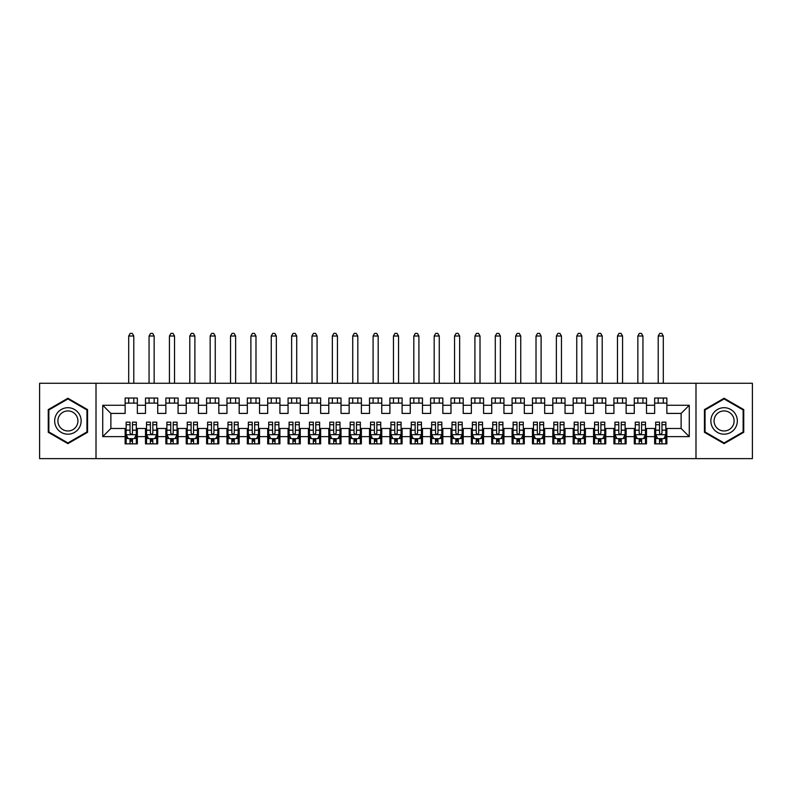 <?xml version="1.0" encoding="UTF-8"?>
<svg xmlns="http://www.w3.org/2000/svg" width="792" height="792" viewBox="0 0 792 792"><rect width="100%" height="100%" fill="white"/><g stroke="black" fill="none" stroke-linecap="round" stroke-linejoin="round"><path stroke-width="1.19" d="M695.99 458.627L752.4 458.627L752.4 383.269L695.99 383.269L695.99 458.627L96.01 458.627L96.01 383.269L39.6 383.269L39.6 458.627L96.01 458.627M695.99 383.269L96.01 383.269M102.732 436.63L102.732 405.266L125.136 405.266L125.136 413.414L110.88 413.414L110.88 428.482L102.732 436.63L125.136 436.63L125.136 443.857L137.353 443.857L137.353 436.63L145.5 436.63L145.5 443.857L157.717 443.857L157.717 436.63L165.865 436.63L165.865 443.857L178.091 443.857L178.091 436.63L186.229 436.63L186.229 443.857L198.455 443.857L198.455 436.63L206.603 436.63L206.603 443.857L218.82 443.857L218.82 436.63L226.967 436.63L226.967 443.857L239.184 443.857L239.184 436.63L247.332 436.63L247.332 443.857L259.548 443.857L259.548 436.63L267.696 436.63L267.696 443.857L279.913 443.857L279.913 436.63L288.06 436.63L288.06 443.857L300.277 443.857L300.277 436.63L308.425 436.63L308.425 443.857L320.651 443.857L320.651 436.63L328.789 436.63L328.789 443.857L341.015 443.857L341.015 436.63L349.163 436.63L349.163 443.857L361.38 443.857L361.38 436.63L369.527 436.63L369.527 443.857L381.744 443.857L381.744 436.63L389.892 436.63L389.892 443.857L402.108 443.857L402.108 436.63L410.256 436.63L410.256 443.857L422.473 443.857L422.473 436.63L430.62 436.63L430.62 443.857L442.837 443.857L442.837 436.63L450.985 436.63L450.985 443.857L463.211 443.857L463.211 436.63L471.349 436.63L471.349 443.857L483.575 443.857L483.575 436.63L491.723 436.63L491.723 443.857L503.94 443.857L503.94 436.63L512.087 436.63L512.087 443.857L524.304 443.857L524.304 436.63L532.452 436.63L532.452 443.857L544.668 443.857L544.668 436.63L552.816 436.63L552.816 443.857L565.033 443.857L565.033 436.63L573.18 436.63L573.18 443.857L585.397 443.857L585.397 436.63L593.545 436.63L593.545 443.857L605.771 443.857L605.771 436.63L613.909 436.63L613.909 443.857L626.135 443.857L626.135 436.63L634.283 436.63L634.283 443.857L646.5 443.857L646.5 436.63L654.647 436.63L654.647 443.857L666.864 443.857L666.864 428.482L681.12 428.482L681.12 413.414L666.864 413.414L666.864 405.266L689.268 405.266L689.268 436.63L666.864 436.63M666.864 405.266L666.864 398.039L654.647 398.039L654.647 405.266L646.5 405.266L646.5 398.039L634.283 398.039L634.283 405.266L626.135 405.266L626.135 398.039L613.909 398.039L613.909 405.266L605.771 405.266L605.771 398.039L593.545 398.039L593.545 405.266L585.397 405.266L585.397 398.039L573.18 398.039L573.18 405.266L565.033 405.266L565.033 398.039L552.816 398.039L552.816 405.266L544.668 405.266L544.668 398.039L532.452 398.039L532.452 405.266L524.304 405.266L524.304 398.039L512.087 398.039L512.087 405.266L503.94 405.266L503.94 398.039L491.723 398.039L491.723 405.266L483.575 405.266L483.575 398.039L471.349 398.039L471.349 405.266L463.211 405.266L463.211 398.039L450.985 398.039L450.985 405.266L442.837 405.266L442.837 398.039L430.62 398.039L430.62 405.266L422.473 405.266L422.473 398.039L410.256 398.039L410.256 405.266L402.108 405.266L402.108 398.039L389.892 398.039L389.892 405.266L381.744 405.266L381.744 398.039L369.527 398.039L369.527 405.266L361.38 405.266L361.38 398.039L349.163 398.039L349.163 405.266L341.015 405.266L341.015 398.039L328.789 398.039L328.789 405.266L320.651 405.266L320.651 398.039L308.425 398.039L308.425 405.266L300.277 405.266L300.277 398.039L288.06 398.039L288.06 405.266L279.913 405.266L279.913 398.039L267.696 398.039L267.696 405.266L259.548 405.266L259.548 398.039L247.332 398.039L247.332 405.266L239.184 405.266L239.184 398.039L226.967 398.039L226.967 405.266L218.82 405.266L218.82 398.039L206.603 398.039L206.603 405.266L198.455 405.266L198.455 398.039L186.229 398.039L186.229 405.266L178.091 405.266L178.091 398.039L165.865 398.039L165.865 405.266L157.717 405.266L157.717 398.039L145.5 398.039L145.5 405.266L137.353 405.266L137.353 398.039L125.136 398.039L125.136 405.266M646.5 436.63L646.5 428.482L654.647 428.482L654.647 436.63M689.268 405.266L681.12 413.414M626.135 436.63L626.135 428.482L634.283 428.482L634.283 436.63M654.647 405.266L654.647 413.414L646.5 413.414L646.5 405.266M605.771 436.63L605.771 428.482L613.909 428.482L613.909 436.63M634.283 405.266L634.283 413.414L626.135 413.414L626.135 405.266M585.397 436.63L585.397 428.482L593.545 428.482L593.545 436.63M613.909 405.266L613.909 413.414L605.771 413.414L605.771 405.266M565.033 436.63L565.033 428.482L573.18 428.482L573.18 436.63M593.545 405.266L593.545 413.414L585.397 413.414L585.397 405.266M544.668 436.63L544.668 428.482L552.816 428.482L552.816 436.63M573.18 405.266L573.18 413.414L565.033 413.414L565.033 405.266M524.304 436.63L524.304 428.482L532.452 428.482L532.452 436.63M552.816 405.266L552.816 413.414L544.668 413.414L544.668 405.266M503.94 436.63L503.94 428.482L512.087 428.482L512.087 436.63M532.452 405.266L532.452 413.414L524.304 413.414L524.304 405.266M483.575 436.63L483.575 428.482L491.723 428.482L491.723 436.63M512.087 405.266L512.087 413.414L503.94 413.414L503.94 405.266M463.211 436.63L463.211 428.482L471.349 428.482L471.349 436.63M491.723 405.266L491.723 413.414L483.575 413.414L483.575 405.266M442.837 436.63L442.837 428.482L450.985 428.482L450.985 436.63M471.349 405.266L471.349 413.414L463.211 413.414L463.211 405.266M422.473 436.63L422.473 428.482L430.62 428.482L430.62 436.63M450.985 405.266L450.985 413.414L442.837 413.414L442.837 405.266M402.108 436.63L402.108 428.482L410.256 428.482L410.256 436.63M430.62 405.266L430.62 413.414L422.473 413.414L422.473 405.266M381.744 436.63L381.744 428.482L389.892 428.482L389.892 436.63M410.256 405.266L410.256 413.414L402.108 413.414L402.108 405.266M361.38 436.63L361.38 428.482L369.527 428.482L369.527 436.63M389.892 405.266L389.892 413.414L381.744 413.414L381.744 405.266M341.015 436.63L341.015 428.482L349.163 428.482L349.163 436.63M369.527 405.266L369.527 413.414L361.38 413.414L361.38 405.266M320.651 436.63L320.651 428.482L328.789 428.482L328.789 436.63M349.163 405.266L349.163 413.414L341.015 413.414L341.015 405.266M300.277 436.63L300.277 428.482L308.425 428.482L308.425 436.63M328.789 405.266L328.789 413.414L320.651 413.414L320.651 405.266M279.913 436.63L279.913 428.482L288.06 428.482L288.06 436.63M308.425 405.266L308.425 413.414L300.277 413.414L300.277 405.266M259.548 436.63L259.548 428.482L267.696 428.482L267.696 436.63M288.06 405.266L288.06 413.414L279.913 413.414L279.913 405.266M239.184 436.63L239.184 428.482L247.332 428.482L247.332 436.63M267.696 405.266L267.696 413.414L259.548 413.414L259.548 405.266M218.82 436.63L218.82 428.482L226.967 428.482L226.967 436.63M247.332 405.266L247.332 413.414L239.184 413.414L239.184 405.266M198.455 436.63L198.455 428.482L206.603 428.482L206.603 436.63M226.967 405.266L226.967 413.414L218.82 413.414L218.82 405.266M178.091 436.63L178.091 428.482L186.229 428.482L186.229 436.63M206.603 405.266L206.603 413.414L198.455 413.414L198.455 405.266M157.717 436.63L157.717 428.482L165.865 428.482L165.865 436.63M186.229 405.266L186.229 413.414L178.091 413.414L178.091 405.266M137.353 436.63L137.353 428.482L145.5 428.482L145.5 436.63M165.865 405.266L165.865 413.414L157.717 413.414L157.717 405.266M110.88 428.482L125.136 428.482L125.136 436.63M145.5 405.266L145.5 413.414L137.353 413.414L137.353 405.266M654.647 403.128L666.864 403.128M634.283 403.128L646.5 403.128M613.909 403.128L626.135 403.128M593.545 403.128L605.771 403.128M573.18 403.128L585.397 403.128M552.816 403.128L565.033 403.128M532.452 403.128L544.668 403.128M512.087 403.128L524.304 403.128M491.723 403.128L503.94 403.128M471.349 403.128L483.575 403.128M450.985 403.128L463.211 403.128M430.62 403.128L442.837 403.128M410.256 403.128L422.473 403.128M389.892 403.128L402.108 403.128M369.527 403.128L381.744 403.128M349.163 403.128L361.38 403.128M328.789 403.128L341.015 403.128M308.425 403.128L320.651 403.128M288.06 403.128L300.277 403.128M267.696 403.128L279.913 403.128M247.332 403.128L259.548 403.128M226.967 403.128L239.184 403.128M206.603 403.128L218.82 403.128M186.229 403.128L198.455 403.128M165.865 403.128L178.091 403.128M145.5 403.128L157.717 403.128M125.136 403.128L137.353 403.128M125.136 438.768L126.156 438.768M136.333 438.768L137.353 438.768M145.5 438.768L146.52 438.768M156.707 438.768L157.717 438.768M165.865 438.768L166.884 438.768M177.071 438.768L178.091 438.768M186.229 438.768L187.249 438.768M197.436 438.768L198.455 438.768M206.603 438.768L207.613 438.768M217.8 438.768L218.82 438.768M226.967 438.768L227.987 438.768M238.164 438.768L239.184 438.768M247.332 438.768L248.351 438.768M258.529 438.768L259.548 438.768M267.696 438.768L268.716 438.768M278.893 438.768L279.913 438.768M288.06 438.768L289.08 438.768M299.267 438.768L300.277 438.768M308.425 438.768L309.444 438.768M319.631 438.768L320.651 438.768M328.789 438.768L329.809 438.768M339.996 438.768L341.015 438.768M349.163 438.768L350.173 438.768M360.36 438.768L361.38 438.768M369.527 438.768L370.547 438.768M380.724 438.768L381.744 438.768M389.892 438.768L390.911 438.768M401.089 438.768L402.108 438.768M410.256 438.768L411.276 438.768M421.453 438.768L422.473 438.768M430.62 438.768L431.64 438.768M441.827 438.768L442.837 438.768M450.985 438.768L452.004 438.768M462.191 438.768L463.211 438.768M471.349 438.768L472.369 438.768M482.556 438.768L483.575 438.768M491.723 438.768L492.733 438.768M502.92 438.768L503.94 438.768M512.087 438.768L513.107 438.768M523.284 438.768L524.304 438.768M532.452 438.768L533.471 438.768M543.649 438.768L544.668 438.768M552.816 438.768L553.836 438.768M564.013 438.768L565.033 438.768M573.18 438.768L574.2 438.768M584.387 438.768L585.397 438.768M593.545 438.768L594.564 438.768M604.751 438.768L605.771 438.768M613.909 438.768L614.929 438.768M625.116 438.768L626.135 438.768M634.283 438.768L635.293 438.768M645.48 438.768L646.5 438.768M654.647 438.768L655.667 438.768M665.844 438.768L666.864 438.768M102.732 405.266L110.88 413.414M681.12 428.482L689.268 436.63M87.566 409.603L67.904 398.257L48.253 409.603L48.253 432.293L67.904 443.639L87.566 432.293L87.566 409.603M704.434 409.603L704.434 432.293L724.096 443.639L743.747 432.293L743.747 409.603L724.096 398.257L704.434 409.603M130.027 441.213L132.472 441.213M126.156 424.72L130.027 424.72L130.027 422.166L126.156 422.166L126.156 434.59L128.195 438.669L134.303 438.669L136.333 434.59L136.333 422.166L132.472 422.166L132.472 424.72L136.333 424.72M136.333 434.59L136.333 443.857M126.156 434.59L126.156 443.857M132.472 438.669L132.472 443.857M130.027 443.857L130.027 438.669M130.027 424.72L130.027 433.066C130.838 434.64 131.65 434.64 132.472 433.066L132.472 424.72M130.027 438.768L132.472 438.768M133.789 403.128L133.789 398.039M133.789 383.269L133.789 336.026L128.7 336.026L128.7 383.269M128.7 403.128L128.7 398.039M128.7 336.026L130.225 333.373L132.264 333.373L133.789 336.026M150.391 441.213L152.836 441.213M146.52 424.72L150.391 424.72L150.391 422.166L146.52 422.166L146.52 434.59L148.559 438.669L154.668 438.669L156.707 434.59L156.707 422.166L152.836 422.166L152.836 424.72L156.707 424.72M156.707 434.59L156.707 443.857M146.52 434.59L146.52 443.857M152.836 438.669L152.836 443.857M150.391 443.857L150.391 438.669M150.391 424.72L150.391 433.066C151.203 434.64 152.014 434.64 152.836 433.066L152.836 424.72M150.391 438.768L152.836 438.768M154.153 403.128L154.153 398.039M154.153 383.269L154.153 336.026L149.064 336.026L149.064 383.269M149.064 403.128L149.064 398.039M149.064 336.026L150.589 333.373L152.628 333.373L154.153 336.026M170.755 441.213L173.2 441.213M166.884 424.72L170.755 424.72L170.755 422.166L166.884 422.166L166.884 434.59L168.924 438.669L175.032 438.669L177.071 434.59L177.071 422.166L173.2 422.166L173.2 424.72L177.071 424.72M177.071 434.59L177.071 443.857M166.884 434.59L166.884 443.857M173.2 438.669L173.2 443.857M170.755 443.857L170.755 438.669M170.755 424.72L170.755 433.066C171.567 434.64 172.379 434.64 173.2 433.066L173.2 424.72M170.755 438.768L173.2 438.768M174.527 403.128L174.527 398.039M174.527 383.269L174.527 336.026L169.429 336.026L169.429 383.269M169.429 403.128L169.429 398.039M169.429 336.026L170.963 333.373L172.993 333.373L174.527 336.026M79.368 414.325A13.236 13.236 0 0 0 61.291 409.484A13.236 13.236 0 0 0 56.44 427.571A13.236 13.236 0 0 0 74.527 432.412A13.236 13.236 0 0 0 79.368 414.325M76.586 415.939A10.019 10.019 0 0 0 62.895 412.266A10.019 10.019 0 0 0 59.232 425.957A10.019 10.019 0 0 0 72.923 429.63A10.019 10.019 0 0 0 76.586 415.939M67.904 442.936L48.866 431.937L48.866 409.959L67.904 398.96L86.952 409.959L86.952 431.937L67.904 442.936M735.56 414.325A13.236 13.236 0 0 0 717.473 409.484A13.236 13.236 0 0 0 712.632 427.571A13.236 13.236 0 0 0 730.709 432.412A13.236 13.236 0 0 0 735.56 414.325M732.768 415.939A10.019 10.019 0 0 0 719.077 412.266A10.019 10.019 0 0 0 715.414 425.957A10.019 10.019 0 0 0 729.105 429.63A10.019 10.019 0 0 0 732.768 415.939M724.096 442.936L705.048 431.937L705.048 409.959L724.096 398.96L743.134 409.959L743.134 431.937L724.096 442.936M191.12 441.213L193.565 441.213M187.249 424.72L191.12 424.72L191.12 422.166L187.249 422.166L187.249 434.59L189.288 438.669L195.396 438.669L197.436 434.59L197.436 422.166L193.565 422.166L193.565 424.72L197.436 424.72M197.436 434.59L197.436 443.857M187.249 434.59L187.249 443.857M193.565 438.669L193.565 443.857M191.12 443.857L191.12 438.669M191.12 424.72L191.12 433.066C191.931 434.64 192.753 434.64 193.565 433.066L193.565 424.72M191.12 438.768L193.565 438.768M194.891 403.128L194.891 398.039M194.891 383.269L194.891 336.026L189.793 336.026L189.793 383.269M189.793 403.128L189.793 398.039M189.793 336.026L191.327 333.373L193.357 333.373L194.891 336.026M211.484 441.213L213.929 441.213M207.613 424.72L211.484 424.72L211.484 422.166L207.613 422.166L207.613 434.59L209.652 438.669L215.761 438.669L217.8 434.59L217.8 422.166L213.929 422.166L213.929 424.72L217.8 424.72M217.8 434.59L217.8 443.857M207.613 434.59L207.613 443.857M213.929 438.669L213.929 443.857M211.484 443.857L211.484 438.669M211.484 424.72L211.484 433.066C212.296 434.64 213.117 434.64 213.929 433.066L213.929 424.72M211.484 438.768L213.929 438.768M215.256 403.128L215.256 398.039M215.256 383.269L215.256 336.026L210.167 336.026L210.167 383.269M210.167 403.128L210.167 398.039M210.167 336.026L211.692 333.373L213.731 333.373L215.256 336.026M231.848 441.213L234.293 441.213M227.987 424.72L231.848 424.72L231.848 422.166L227.987 422.166L227.987 434.59L230.017 438.669L236.125 438.669L238.164 434.59L238.164 422.166L234.293 422.166L234.293 424.72L238.164 424.72M238.164 434.59L238.164 443.857M227.987 434.59L227.987 443.857M234.293 438.669L234.293 443.857M231.848 443.857L231.848 438.669M231.848 424.72L231.848 433.066C232.67 434.64 233.482 434.64 234.293 433.066L234.293 424.72M231.848 438.768L234.293 438.768M235.62 403.128L235.62 398.039M235.62 383.269L235.62 336.026L230.531 336.026L230.531 383.269M230.531 403.128L230.531 398.039M230.531 336.026L232.056 333.373L234.095 333.373L235.62 336.026M252.222 441.213L254.658 441.213M248.351 424.72L252.222 424.72L252.222 422.166L248.351 422.166L248.351 434.59L250.381 438.669L256.499 438.669L258.529 434.59L258.529 422.166L254.658 422.166L254.658 424.72L258.529 424.72M258.529 434.59L258.529 443.857M248.351 434.59L248.351 443.857M254.658 438.669L254.658 443.857M252.222 443.857L252.222 438.669M252.222 424.72L252.222 433.066C253.034 434.64 253.846 434.64 254.658 433.066L254.658 424.72M252.222 438.768L254.658 438.768M255.984 403.128L255.984 398.039M255.984 383.269L255.984 336.026L250.896 336.026L250.896 383.269M250.896 403.128L250.896 398.039M250.896 336.026L252.42 333.373L254.46 333.373L255.984 336.026M272.587 441.213L275.032 441.213M268.716 424.72L272.587 424.72L272.587 422.166L268.716 422.166L268.716 434.59L270.755 438.669L276.863 438.669L278.893 434.59L278.893 422.166L275.032 422.166L275.032 424.72L278.893 424.72M278.893 434.59L278.893 443.857M268.716 434.59L268.716 443.857M275.032 438.669L275.032 443.857M272.587 443.857L272.587 438.669M272.587 424.72L272.587 433.066C273.398 434.64 274.21 434.64 275.032 433.066L275.032 424.72M272.587 438.768L275.032 438.768M276.349 403.128L276.349 398.039M276.349 383.269L276.349 336.026L271.26 336.026L271.26 383.269M271.26 403.128L271.26 398.039M271.26 336.026L272.785 333.373L274.824 333.373L276.349 336.026M292.951 441.213L295.396 441.213M289.08 424.72L292.951 424.72L292.951 422.166L289.08 422.166L289.08 434.59L291.119 438.669L297.228 438.669L299.267 434.59L299.267 422.166L295.396 422.166L295.396 424.72L299.267 424.72M299.267 434.59L299.267 443.857M289.08 434.59L289.08 443.857M295.396 438.669L295.396 443.857M292.951 443.857L292.951 438.669M292.951 424.72L292.951 433.066C293.763 434.64 294.575 434.64 295.396 433.066L295.396 424.72M292.951 438.768L295.396 438.768M296.713 403.128L296.713 398.039M296.713 383.269L296.713 336.026L291.624 336.026L291.624 383.269M291.624 403.128L291.624 398.039M291.624 336.026L293.149 333.373L295.188 333.373L296.713 336.026M313.315 441.213L315.76 441.213M309.444 424.72L313.315 424.72L313.315 422.166L309.444 422.166L309.444 434.59L311.484 438.669L317.592 438.669L319.631 434.59L319.631 422.166L315.76 422.166L315.76 424.72L319.631 424.72M319.631 434.59L319.631 443.857M309.444 434.59L309.444 443.857M315.76 438.669L315.76 443.857M313.315 443.857L313.315 438.669M313.315 424.72L313.315 433.066C314.127 434.64 314.939 434.64 315.76 433.066L315.76 424.72M313.315 438.768L315.76 438.768M317.087 403.128L317.087 398.039M317.087 383.269L317.087 336.026L311.989 336.026L311.989 383.269M311.989 403.128L311.989 398.039M311.989 336.026L313.523 333.373L315.553 333.373L317.087 336.026M333.68 441.213L336.125 441.213M329.809 424.72L333.68 424.72L333.68 422.166L329.809 422.166L329.809 434.59L331.848 438.669L337.956 438.669L339.996 434.59L339.996 422.166L336.125 422.166L336.125 424.72L339.996 424.72M339.996 434.59L339.996 443.857M329.809 434.59L329.809 443.857M336.125 438.669L336.125 443.857M333.68 443.857L333.68 438.669M333.68 424.72L333.68 433.066C334.491 434.64 335.313 434.64 336.125 433.066L336.125 424.72M333.68 438.768L336.125 438.768M337.451 403.128L337.451 398.039M337.451 383.269L337.451 336.026L332.353 336.026L332.353 383.269M332.353 403.128L332.353 398.039M332.353 336.026L333.887 333.373L335.917 333.373L337.451 336.026M354.044 441.213L356.489 441.213M350.173 424.72L354.044 424.72L354.044 422.166L350.173 422.166L350.173 434.59L352.212 438.669L358.321 438.669L360.36 434.59L360.36 422.166L356.489 422.166L356.489 424.72L360.36 424.72M360.36 434.59L360.36 443.857M350.173 434.59L350.173 443.857M356.489 438.669L356.489 443.857M354.044 443.857L354.044 438.669M354.044 424.72L354.044 433.066C354.856 434.64 355.677 434.64 356.489 433.066L356.489 424.72M354.044 438.768L356.489 438.768M357.816 403.128L357.816 398.039M357.816 383.269L357.816 336.026L352.727 336.026L352.727 383.269M352.727 403.128L352.727 398.039M352.727 336.026L354.252 333.373L356.291 333.373L357.816 336.026M374.408 441.213L376.853 441.213M370.547 424.72L374.408 424.72L374.408 422.166L370.547 422.166L370.547 434.59L372.577 438.669L378.685 438.669L380.724 434.59L380.724 422.166L376.853 422.166L376.853 424.72L380.724 424.72M380.724 434.59L380.724 443.857M370.547 434.59L370.547 443.857M376.853 438.669L376.853 443.857M374.408 443.857L374.408 438.669M374.408 424.72L374.408 433.066C375.23 434.64 376.042 434.64 376.853 433.066L376.853 424.72M374.408 438.768L376.853 438.768M378.18 403.128L378.18 398.039M378.18 383.269L378.18 336.026L373.091 336.026L373.091 383.269M373.091 403.128L373.091 398.039M373.091 336.026L374.616 333.373L376.655 333.373L378.18 336.026M394.782 441.213L397.218 441.213M390.911 424.72L394.782 424.72L394.782 422.166L390.911 422.166L390.911 434.59L392.941 438.669L399.059 438.669L401.089 434.59L401.089 422.166L397.218 422.166L397.218 424.72L401.089 424.72M401.089 434.59L401.089 443.857M390.911 434.59L390.911 443.857M397.218 438.669L397.218 443.857M394.782 443.857L394.782 438.669M394.782 424.72L394.782 433.066C395.594 434.64 396.406 434.64 397.218 433.066L397.218 424.72M394.782 438.768L397.218 438.768M398.544 403.128L398.544 398.039M398.544 383.269L398.544 336.026L393.456 336.026L393.456 383.269M393.456 403.128L393.456 398.039M393.456 336.026L394.98 333.373L397.02 333.373L398.544 336.026M415.147 441.213L417.592 441.213M411.276 424.72L415.147 424.72L415.147 422.166L411.276 422.166L411.276 434.59L413.315 438.669L419.423 438.669L421.453 434.59L421.453 422.166L417.592 422.166L417.592 424.72L421.453 424.72M421.453 434.59L421.453 443.857M411.276 434.59L411.276 443.857M417.592 438.669L417.592 443.857M415.147 443.857L415.147 438.669M415.147 424.72L415.147 433.066C415.958 434.64 416.77 434.64 417.592 433.066L417.592 424.72M415.147 438.768L417.592 438.768M418.909 403.128L418.909 398.039M418.909 383.269L418.909 336.026L413.82 336.026L413.82 383.269M413.82 403.128L413.82 398.039M413.82 336.026L415.345 333.373L417.384 333.373L418.909 336.026M435.511 441.213L437.956 441.213M431.64 424.72L435.511 424.72L435.511 422.166L431.64 422.166L431.64 434.59L433.679 438.669L439.788 438.669L441.827 434.59L441.827 422.166L437.956 422.166L437.956 424.72L441.827 424.72M441.827 434.59L441.827 443.857M431.64 434.59L431.64 443.857M437.956 438.669L437.956 443.857M435.511 443.857L435.511 438.669M435.511 424.72L435.511 433.066C436.323 434.64 437.135 434.64 437.956 433.066L437.956 424.72M435.511 438.768L437.956 438.768M439.273 403.128L439.273 398.039M439.273 383.269L439.273 336.026L434.184 336.026L434.184 383.269M434.184 403.128L434.184 398.039M434.184 336.026L435.709 333.373L437.748 333.373L439.273 336.026M455.875 441.213L458.32 441.213M452.004 424.72L455.875 424.72L455.875 422.166L452.004 422.166L452.004 434.59L454.044 438.669L460.152 438.669L462.191 434.59L462.191 422.166L458.32 422.166L458.32 424.72L462.191 424.72M462.191 434.59L462.191 443.857M452.004 434.59L452.004 443.857M458.32 438.669L458.32 443.857M455.875 443.857L455.875 438.669M455.875 424.72L455.875 433.066C456.687 434.64 457.499 434.64 458.32 433.066L458.32 424.72M455.875 438.768L458.32 438.768M459.647 403.128L459.647 398.039M459.647 383.269L459.647 336.026L454.549 336.026L454.549 383.269M454.549 403.128L454.549 398.039M454.549 336.026L456.083 333.373L458.113 333.373L459.647 336.026M476.24 441.213L478.685 441.213M472.369 424.72L476.24 424.72L476.24 422.166L472.369 422.166L472.369 434.59L474.408 438.669L480.516 438.669L482.556 434.59L482.556 422.166L478.685 422.166L478.685 424.72L482.556 424.72M482.556 434.59L482.556 443.857M472.369 434.59L472.369 443.857M478.685 438.669L478.685 443.857M476.24 443.857L476.24 438.669M476.24 424.72L476.24 433.066C477.051 434.64 477.873 434.64 478.685 433.066L478.685 424.72M476.24 438.768L478.685 438.768M480.011 403.128L480.011 398.039M480.011 383.269L480.011 336.026L474.913 336.026L474.913 383.269M474.913 403.128L474.913 398.039M474.913 336.026L476.447 333.373L478.477 333.373L480.011 336.026M496.604 441.213L499.049 441.213M492.733 424.72L496.604 424.72L496.604 422.166L492.733 422.166L492.733 434.59L494.772 438.669L500.881 438.669L502.92 434.59L502.92 422.166L499.049 422.166L499.049 424.72L502.92 424.72M502.92 434.59L502.92 443.857M492.733 434.59L492.733 443.857M499.049 438.669L499.049 443.857M496.604 443.857L496.604 438.669M496.604 424.72L496.604 433.066C497.416 434.64 498.237 434.64 499.049 433.066L499.049 424.72M496.604 438.768L499.049 438.768M500.376 403.128L500.376 398.039M500.376 383.269L500.376 336.026L495.287 336.026L495.287 383.269M495.287 403.128L495.287 398.039M495.287 336.026L496.812 333.373L498.851 333.373L500.376 336.026M516.968 441.213L519.413 441.213M513.107 424.72L516.968 424.72L516.968 422.166L513.107 422.166L513.107 434.59L515.137 438.669L521.245 438.669L523.284 434.59L523.284 422.166L519.413 422.166L519.413 424.72L523.284 424.72M523.284 434.59L523.284 443.857M513.107 434.59L513.107 443.857M519.413 438.669L519.413 443.857M516.968 443.857L516.968 438.669M516.968 424.72L516.968 433.066C517.79 434.64 518.602 434.64 519.413 433.066L519.413 424.72M516.968 438.768L519.413 438.768M520.74 403.128L520.74 398.039M520.74 383.269L520.74 336.026L515.651 336.026L515.651 383.269M515.651 403.128L515.651 398.039M515.651 336.026L517.176 333.373L519.215 333.373L520.74 336.026M537.342 441.213L539.778 441.213M533.471 424.72L537.342 424.72L537.342 422.166L533.471 422.166L533.471 434.59L535.501 438.669L541.619 438.669L543.649 434.59L543.649 422.166L539.778 422.166L539.778 424.72L543.649 424.72M543.649 434.59L543.649 443.857M533.471 434.59L533.471 443.857M539.778 438.669L539.778 443.857M537.342 443.857L537.342 438.669M537.342 424.72L537.342 433.066C538.154 434.64 538.966 434.64 539.778 433.066L539.778 424.72M537.342 438.768L539.778 438.768M541.104 403.128L541.104 398.039M541.104 383.269L541.104 336.026L536.016 336.026L536.016 383.269M536.016 403.128L536.016 398.039M536.016 336.026L537.54 333.373L539.58 333.373L541.104 336.026M557.707 441.213L560.152 441.213M553.836 424.72L557.707 424.72L557.707 422.166L553.836 422.166L553.836 434.59L555.875 438.669L561.983 438.669L564.013 434.59L564.013 422.166L560.152 422.166L560.152 424.72L564.013 424.72M564.013 434.59L564.013 443.857M553.836 434.59L553.836 443.857M560.152 438.669L560.152 443.857M557.707 443.857L557.707 438.669M557.707 424.72L557.707 433.066C558.518 434.64 559.33 434.64 560.152 433.066L560.152 424.72M557.707 438.768L560.152 438.768M561.469 403.128L561.469 398.039M561.469 383.269L561.469 336.026L556.38 336.026L556.38 383.269M556.38 403.128L556.38 398.039M556.38 336.026L557.905 333.373L559.944 333.373L561.469 336.026M578.071 441.213L580.516 441.213M574.2 424.72L578.071 424.72L578.071 422.166L574.2 422.166L574.2 434.59L576.239 438.669L582.348 438.669L584.387 434.59L584.387 422.166L580.516 422.166L580.516 424.72L584.387 424.72M584.387 434.59L584.387 443.857M574.2 434.59L574.2 443.857M580.516 438.669L580.516 443.857M578.071 443.857L578.071 438.669M578.071 424.72L578.071 433.066C578.883 434.64 579.694 434.64 580.516 433.066L580.516 424.72M578.071 438.768L580.516 438.768M581.833 403.128L581.833 398.039M581.833 383.269L581.833 336.026L576.744 336.026L576.744 383.269M576.744 403.128L576.744 398.039M576.744 336.026L578.269 333.373L580.308 333.373L581.833 336.026M598.435 441.213L600.88 441.213M594.564 424.72L598.435 424.72L598.435 422.166L594.564 422.166L594.564 434.59L596.604 438.669L602.712 438.669L604.751 434.59L604.751 422.166L600.88 422.166L600.88 424.72L604.751 424.72M604.751 434.59L604.751 443.857M594.564 434.59L594.564 443.857M600.88 438.669L600.88 443.857M598.435 443.857L598.435 438.669M598.435 424.72L598.435 433.066C599.247 434.64 600.059 434.64 600.88 433.066L600.88 424.72M598.435 438.768L600.88 438.768M602.207 403.128L602.207 398.039M602.207 383.269L602.207 336.026L597.109 336.026L597.109 383.269M597.109 403.128L597.109 398.039M597.109 336.026L598.643 333.373L600.673 333.373L602.207 336.026M618.799 441.213L621.245 441.213M614.929 424.72L618.799 424.72L618.799 422.166L614.929 422.166L614.929 434.59L616.968 438.669L623.076 438.669L625.116 434.59L625.116 422.166L621.245 422.166L621.245 424.72L625.116 424.72M625.116 434.59L625.116 443.857M614.929 434.59L614.929 443.857M621.245 438.669L621.245 443.857M618.799 443.857L618.799 438.669M618.799 424.72L618.799 433.066C619.611 434.64 620.433 434.64 621.245 433.066L621.245 424.72M618.799 438.768L621.245 438.768M622.571 403.128L622.571 398.039M622.571 383.269L622.571 336.026L617.473 336.026L617.473 383.269M617.473 403.128L617.473 398.039M617.473 336.026L619.007 333.373L621.037 333.373L622.571 336.026M639.164 441.213L641.609 441.213M635.293 424.72L639.164 424.72L639.164 422.166L635.293 422.166L635.293 434.59L637.332 438.669L643.441 438.669L645.48 434.59L645.48 422.166L641.609 422.166L641.609 424.72L645.48 424.72M645.48 434.59L645.48 443.857M635.293 434.59L635.293 443.857M641.609 438.669L641.609 443.857M639.164 443.857L639.164 438.669M639.164 424.72L639.164 433.066C639.976 434.64 640.797 434.64 641.609 433.066L641.609 424.72M639.164 438.768L641.609 438.768M642.936 403.128L642.936 398.039M642.936 383.269L642.936 336.026L637.847 336.026L637.847 383.269M637.847 403.128L637.847 398.039M637.847 336.026L639.372 333.373L641.411 333.373L642.936 336.026M659.528 441.213L661.973 441.213M655.667 424.72L659.528 424.72L659.528 422.166L655.667 422.166L655.667 434.59L657.697 438.669L663.805 438.669L665.844 434.59L665.844 422.166L661.973 422.166L661.973 424.72L665.844 424.72M665.844 434.59L665.844 443.857M655.667 434.59L655.667 443.857M661.973 438.669L661.973 443.857M659.528 443.857L659.528 438.669M659.528 424.72L659.528 433.066C660.35 434.64 661.162 434.64 661.973 433.066L661.973 424.72M659.528 438.768L661.973 438.768M663.3 403.128L663.3 398.039M663.3 383.269L663.3 336.026L658.211 336.026L658.211 383.269M658.211 403.128L658.211 398.039M658.211 336.026L659.736 333.373L661.775 333.373L663.3 336.026M126.205 434.699L136.283 434.699M136.333 438.422L134.422 438.422M128.066 438.422L126.156 438.422M132.472 430.185L136.333 430.185M126.156 430.185L130.027 430.185M130.027 439.916L132.472 439.916M146.57 434.699L156.648 434.699M156.707 438.422L154.786 438.422M148.431 438.422L146.52 438.422M152.836 430.185L156.707 430.185M146.52 430.185L150.391 430.185M150.391 439.916L152.836 439.916M166.934 434.699L177.022 434.699M177.071 438.422L175.151 438.422M168.805 438.422L166.884 438.422M173.2 430.185L177.071 430.185M166.884 430.185L170.755 430.185M170.755 439.916L173.2 439.916M187.298 434.699L197.386 434.699M197.436 438.422L195.515 438.422M189.169 438.422L187.249 438.422M193.565 430.185L197.436 430.185M187.249 430.185L191.12 430.185M191.12 439.916L193.565 439.916M207.672 434.699L217.75 434.699M217.8 438.422L215.889 438.422M209.534 438.422L207.613 438.422M213.929 430.185L217.8 430.185M207.613 430.185L211.484 430.185M211.484 439.916L213.929 439.916M228.037 434.699L238.115 434.699M238.164 438.422L236.254 438.422M229.898 438.422L227.987 438.422M234.293 430.185L238.164 430.185M227.987 430.185L231.848 430.185M231.848 439.916L234.293 439.916M248.401 434.699L258.479 434.699M258.529 438.422L256.618 438.422M250.262 438.422L248.351 438.422M254.658 430.185L258.529 430.185M248.351 430.185L252.222 430.185M252.222 439.916L254.658 439.916M268.765 434.699L278.843 434.699M278.893 438.422L276.982 438.422M270.626 438.422L268.716 438.422M275.032 430.185L278.893 430.185M268.716 430.185L272.587 430.185M272.587 439.916L275.032 439.916M289.13 434.699L299.208 434.699M299.267 438.422L297.346 438.422M290.991 438.422L289.08 438.422M295.396 430.185L299.267 430.185M289.08 430.185L292.951 430.185M292.951 439.916L295.396 439.916M309.494 434.699L319.582 434.699M319.631 438.422L317.711 438.422M311.365 438.422L309.444 438.422M315.76 430.185L319.631 430.185M309.444 430.185L313.315 430.185M313.315 439.916L315.76 439.916M329.858 434.699L339.946 434.699M339.996 438.422L338.075 438.422M331.729 438.422L329.809 438.422M336.125 430.185L339.996 430.185M329.809 430.185L333.68 430.185M333.68 439.916L336.125 439.916M350.232 434.699L360.31 434.699M360.36 438.422L358.449 438.422M352.093 438.422L350.173 438.422M356.489 430.185L360.36 430.185M350.173 430.185L354.044 430.185M354.044 439.916L356.489 439.916M370.597 434.699L380.675 434.699M380.724 438.422L378.814 438.422M372.458 438.422L370.547 438.422M376.853 430.185L380.724 430.185M370.547 430.185L374.408 430.185M374.408 439.916L376.853 439.916M390.961 434.699L401.039 434.699M401.089 438.422L399.178 438.422M392.822 438.422L390.911 438.422M397.218 430.185L401.089 430.185M390.911 430.185L394.782 430.185M394.782 439.916L397.218 439.916M411.325 434.699L421.403 434.699M421.453 438.422L419.542 438.422M413.186 438.422L411.276 438.422M417.592 430.185L421.453 430.185M411.276 430.185L415.147 430.185M415.147 439.916L417.592 439.916M431.69 434.699L441.768 434.699M441.827 438.422L439.906 438.422M433.551 438.422L431.64 438.422M437.956 430.185L441.827 430.185M431.64 430.185L435.511 430.185M435.511 439.916L437.956 439.916M452.054 434.699L462.142 434.699M462.191 438.422L460.271 438.422M453.925 438.422L452.004 438.422M458.32 430.185L462.191 430.185M452.004 430.185L455.875 430.185M455.875 439.916L458.32 439.916M472.418 434.699L482.506 434.699M482.556 438.422L480.635 438.422M474.289 438.422L472.369 438.422M478.685 430.185L482.556 430.185M472.369 430.185L476.24 430.185M476.24 439.916L478.685 439.916M492.792 434.699L502.87 434.699M502.92 438.422L501.009 438.422M494.653 438.422L492.733 438.422M499.049 430.185L502.92 430.185M492.733 430.185L496.604 430.185M496.604 439.916L499.049 439.916M513.157 434.699L523.235 434.699M523.284 438.422L521.374 438.422M515.018 438.422L513.107 438.422M519.413 430.185L523.284 430.185M513.107 430.185L516.968 430.185M516.968 439.916L519.413 439.916M533.521 434.699L543.599 434.699M543.649 438.422L541.738 438.422M535.382 438.422L533.471 438.422M539.778 430.185L543.649 430.185M533.471 430.185L537.342 430.185M537.342 439.916L539.778 439.916M553.885 434.699L563.963 434.699M564.013 438.422L562.102 438.422M555.746 438.422L553.836 438.422M560.152 430.185L564.013 430.185M553.836 430.185L557.707 430.185M557.707 439.916L560.152 439.916M574.249 434.699L584.328 434.699M584.387 438.422L582.466 438.422M576.111 438.422L574.2 438.422M580.516 430.185L584.387 430.185M574.2 430.185L578.071 430.185M578.071 439.916L580.516 439.916M594.614 434.699L604.702 434.699M604.751 438.422L602.831 438.422M596.485 438.422L594.564 438.422M600.88 430.185L604.751 430.185M594.564 430.185L598.435 430.185M598.435 439.916L600.88 439.916M614.978 434.699L625.066 434.699M625.116 438.422L623.195 438.422M616.849 438.422L614.929 438.422M621.245 430.185L625.116 430.185M614.929 430.185L618.799 430.185M618.799 439.916L621.245 439.916M635.352 434.699L645.431 434.699M645.48 438.422L643.569 438.422M637.213 438.422L635.293 438.422M641.609 430.185L645.48 430.185M635.293 430.185L639.164 430.185M639.164 439.916L641.609 439.916M655.717 434.699L665.795 434.699M665.844 438.422L663.934 438.422M657.578 438.422L655.667 438.422M661.973 430.185L665.844 430.185M655.667 430.185L659.528 430.185M659.528 439.916L661.973 439.916"/></g></svg>

